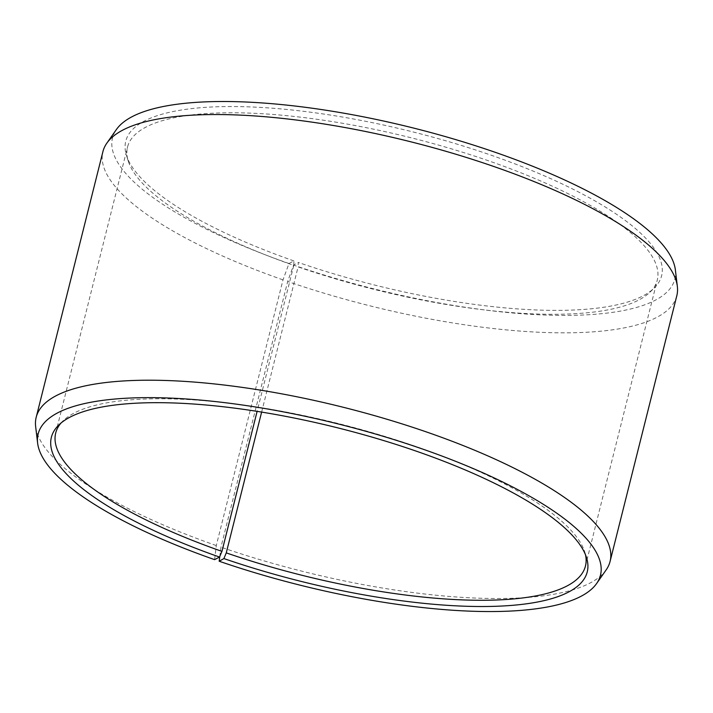 <?xml version="1.0" encoding="UTF-8"?>
<svg xmlns="http://www.w3.org/2000/svg" width="713" height="713" viewBox="0 0 713 713"><rect width="100%" height="100%" fill="white"/><g stroke="black" fill="none" stroke-linecap="round" stroke-linejoin="round"><path stroke-width="0.53" stroke-dasharray="3.56 2.67" d="M60.962 423.076A273.097 78.02 14.1 0 1 62.94 420.955A273.097 78.02 14.1 0 1 419.217 447.657A273.097 78.02 14.1 0 1 584.776 552.031A273.097 78.02 14.1 0 1 585.516 554.839M214.604 559.643L216.28 545.552L283.008 279.87L288.988 263.507L293.916 260.922L293.783 265.396A273.097 78.02 14.1 0 1 128.224 161.022A273.097 78.02 14.1 0 1 127.547 147.003A273.097 78.02 14.1 0 1 491.052 161.673A273.097 78.02 14.1 0 1 657.288 280.066A273.097 78.02 14.1 0 1 650.06 292.098A273.097 78.02 14.1 0 1 298.096 266.894L261.626 412.087M293.916 260.922A276.252 78.92 14.1 0 1 126.451 155.336A276.252 78.92 14.1 0 1 493.467 156.004A276.252 78.92 14.1 0 1 654.311 287.927A276.252 78.92 14.1 0 1 298.284 262.437L298.096 266.894M288.988 263.507A289.897 82.815 14.1 0 1 116.379 129.543M283.008 279.87A295.859 84.526 14.1 0 1 102.922 151.611M216.28 545.552A295.859 84.526 14.1 0 1 35.65 426.615M219.791 556.452L220.959 547.174L287.687 281.492L293.569 265.102L298.284 262.437M606.148 569.91A295.859 84.526 14.1 0 1 220.959 547.174M676.806 295.761A295.859 84.526 14.1 0 1 287.687 281.492M675.38 269.951A289.897 82.815 14.1 0 1 293.569 265.102M293.783 265.396L257.117 411.365M585.453 566.051L657.288 280.066M650.06 292.098L654.311 287.927M584.776 552.031L586.549 557.718M62.94 420.955L58.689 425.126M128.224 161.022L126.451 155.336M55.712 432.987L127.547 147.003"/><path stroke-width="1.07" d="M585.516 554.839A273.097 78.02 14.1 0 1 585.453 566.051A273.097 78.02 14.1 0 1 226.262 552.878L223.9 558.573L219.185 561.238L219.791 556.452M261.626 412.087L226.262 552.878M257.117 411.365L221.948 551.381L219.533 557.058L214.604 559.643A289.897 82.815 14.1 0 1 37.62 443.103L35.65 426.615A295.859 84.526 14.1 0 1 36.194 417.292L102.922 151.611A295.859 84.526 14.1 0 1 106.852 143.144L116.379 129.543A289.897 82.815 14.1 0 1 498.396 153.411A289.897 82.815 14.1 0 1 675.38 269.951L677.35 286.448A295.859 84.526 14.1 0 1 676.806 295.761L610.078 561.443A295.859 84.526 14.1 0 1 606.148 569.91L596.621 583.519A289.897 82.815 14.1 0 1 219.185 561.238M106.852 143.144A295.859 84.526 14.1 0 1 496.72 167.51A295.859 84.526 14.1 0 1 677.35 286.448M36.194 417.292A295.859 84.526 14.1 0 1 429.992 433.183A295.859 84.526 14.1 0 1 610.078 561.443M37.62 443.103A289.897 82.815 14.1 0 1 424.012 449.546A289.897 82.815 14.1 0 1 596.621 583.519M219.533 557.058A276.252 78.92 14.1 0 1 58.689 425.126A276.252 78.92 14.1 0 1 419.084 452.14A276.252 78.92 14.1 0 1 586.549 557.718A276.252 78.92 14.1 0 1 223.9 558.573M221.948 551.381A273.097 78.02 14.1 0 1 55.712 432.987A273.097 78.02 14.1 0 1 60.962 423.076"/></g></svg>
